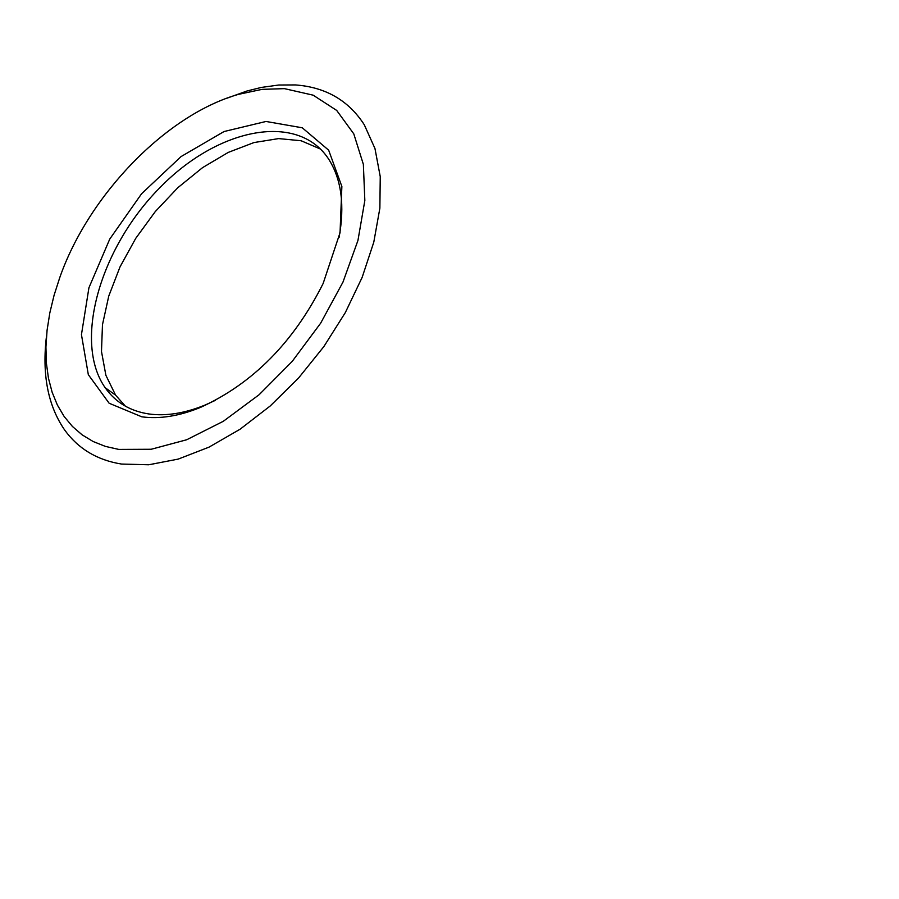 <?xml version="1.0" encoding="UTF-8"?>
<svg xmlns="http://www.w3.org/2000/svg" width="899" height="899" viewBox="0 0 899 899"><rect width="100%" height="100%" fill="white"/><g stroke="black" fill="none" stroke-linecap="round" stroke-linejoin="round"><path stroke-width="1.35" d="M284.432 88.641L313.155 95.17L336.698 110.431L353.779 133.85L363.365 164.36L364.837 200.511L357.948 240.46L342.98 282.095L320.673 323.157L292.209 361.398L259.137 394.706L223.312 421.294L186.666 439.768L151.189 449.264L118.735 449.41L105.397 446.398L93.148 441.521L82.135 434.858L72.437 426.474L64.155 416.495L57.367 405.022L52.12 392.189L48.445 378.153L46.377 363.05L45.928 347.036L47.074 330.281L49.805 312.964L54.086 295.243L59.862 277.297C88.9 194.656 166.472 114.757 238.415 94.373L262.047 89.361L284.432 88.641M226.548 98.351L247.011 90.99L261.339 87.428L278.746 85.023L295.411 84.933C325.652 87.169 348.621 100.452 364.297 124.792L374.962 148.515L380.243 176.609L379.872 208.175L373.793 242.157L362.151 277.386L345.317 312.605L323.865 346.576L298.535 378.063L270.262 405.943L240.055 429.239L208.995 447.151L178.182 459.108L148.683 464.783L121.489 464.053C97.07 460.097 78.067 448.668 64.503 429.778C47.861 405.471 41.871 374.186 46.512 335.934M141.817 416.821L109.127 403.235L88.327 374.669L81.449 334.642L88.934 287.747L109.757 239.067L141.581 193.757L181.059 156.583L224.053 131.535L266.003 121.466L302.278 127.793L328.663 150.189L341.867 186.475L340.047 232.717L323.123 283.533C293.524 342.395 252.641 383.682 200.499 407.404C179.238 416.113 159.674 419.249 141.817 416.821M320.505 149.065L301.154 140.761L278.634 138.592L253.979 142.559L228.234 152.414L202.511 167.675L177.856 187.677L155.291 211.568L135.738 238.347L120.005 266.913L108.757 296.097L102.475 324.685L101.486 351.475L105.891 375.31L115.566 395.122L125.399 406.191M339.069 237.471C344.8 205.882 341.553 180.115 329.326 160.168C299.288 111.925 218.805 126.759 159.415 188.161C99.508 248.832 73.224 342.429 105.194 387.75C115.555 402.415 130.164 411.158 149.032 413.989C166.18 416.304 184.947 413.293 205.332 404.943L215.535 400.269M238.415 94.373L247.011 90.99M115.566 395.122L105.194 387.75M205.332 404.943L200.499 407.404"/></g></svg>
